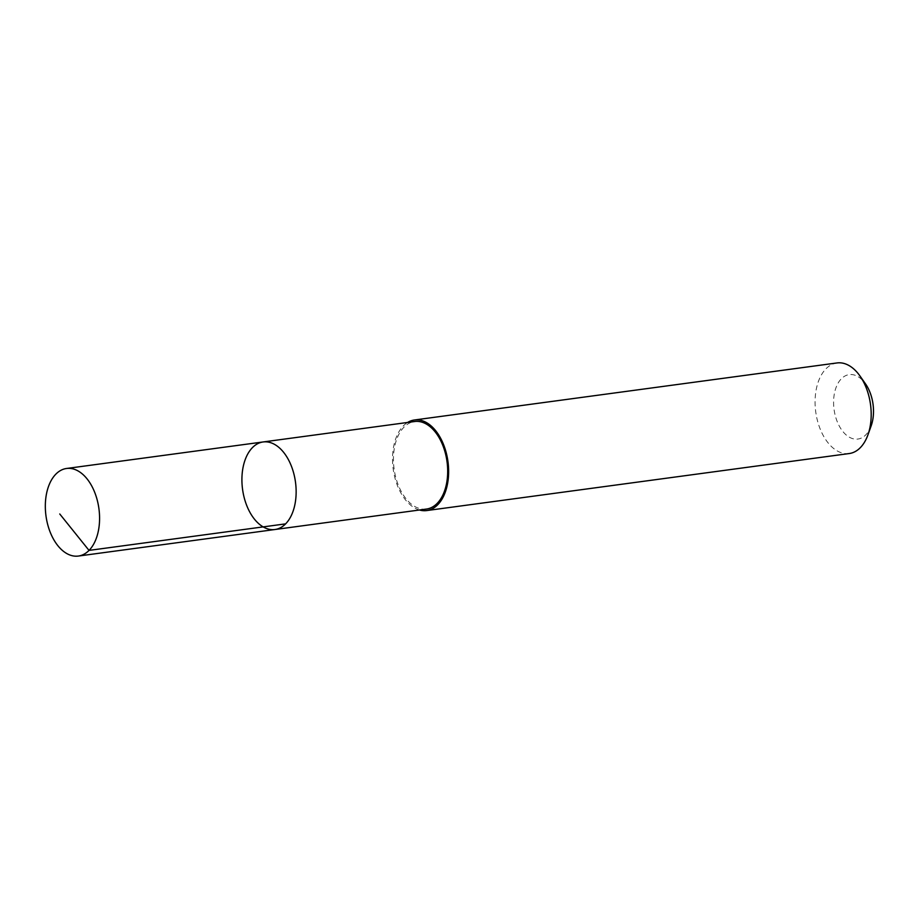 <?xml version="1.0" encoding="UTF-8"?>
<svg xmlns="http://www.w3.org/2000/svg" width="919" height="919" viewBox="0 0 919 919"><rect width="100%" height="100%" fill="white"/><g stroke="black" fill="none" stroke-linecap="round" stroke-linejoin="round"><path stroke-width="0.69" stroke-dasharray="4.59 3.45" d="M263.121 441.959A44.181 26.708 -97.7 0 0 242.536 489.115A44.181 26.708 -97.7 0 0 274.942 529.516M426.473 509.057A44.169 26.708 82.3 0 1 394.079 468.667A44.169 26.708 82.3 0 1 414.664 421.511M419.432 509.999A45.709 27.639 82.3 0 1 393.183 468.977A45.709 27.639 82.3 0 1 407.611 422.453M849.248 453.538A45.709 27.639 82.3 0 1 815.75 411.942A45.709 27.639 82.3 0 1 837.025 362.948M871.166 425.819A32.51 19.655 82.3 0 1 843.286 432.01A32.51 19.655 82.3 0 1 836.979 385.291A32.51 19.655 82.3 0 1 865.503 383.866"/><path stroke-width="1.38" d="M263.121 441.959L414.664 421.511A44.169 26.708 82.3 0 1 447.059 461.889A44.169 26.708 82.3 0 1 426.473 509.057L274.942 529.516A44.181 26.708 -97.7 0 0 295.493 482.165A44.181 26.708 -97.7 0 0 263.121 441.959A44.181 26.708 -97.7 0 0 242.536 489.115A44.181 26.708 -97.7 0 0 274.942 529.516A44.181 26.708 -97.7 0 0 295.493 482.165A44.181 26.708 -97.7 0 0 263.121 441.959L66.536 468.483A44.181 26.72 82.3 0 1 98.953 508.885A44.181 26.72 82.3 0 1 78.356 556.052A44.181 26.72 82.3 0 1 45.95 515.651A44.181 26.72 82.3 0 1 66.536 468.483M407.611 422.453A45.709 27.639 82.3 0 1 414.458 419.983A45.709 27.639 82.3 0 1 447.99 461.775A45.709 27.639 82.3 0 1 426.68 510.573A45.709 27.639 82.3 0 1 419.432 509.999M414.458 419.983L837.025 362.948A45.709 27.639 82.3 0 1 859.943 375.951A45.709 27.639 82.3 0 1 870.546 404.739A45.709 27.639 82.3 0 1 867.904 434.928A45.709 27.639 82.3 0 1 849.248 453.538L426.68 510.573M859.943 375.951L865.503 383.866A32.51 19.655 82.3 0 1 873.05 404.349A32.51 19.655 82.3 0 1 871.166 425.819L867.904 434.928M59.758 513.985L89.028 550.401L285.602 523.864M274.942 529.516L78.356 556.052"/></g></svg>

